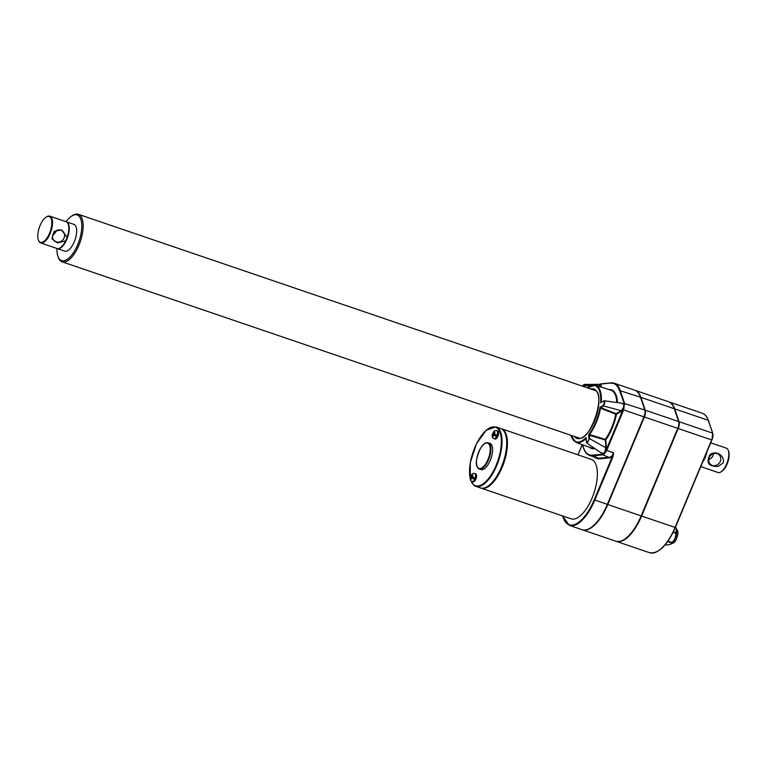 <?xml version="1.0" encoding="UTF-8"?>
<svg xmlns="http://www.w3.org/2000/svg" width="767" height="767" viewBox="0 0 767 767"><rect width="100%" height="100%" fill="white"/><g stroke="black" fill="none" stroke-linecap="round" stroke-linejoin="round"><path stroke-width="1.15" d="M708.775 459.491A6.424 5.743 129.4 0 0 710.05 458.934A6.424 5.743 129.4 0 0 713.089 455.502A6.424 5.743 129.4 0 0 713.569 453.661M720.271 461.408A6.424 5.743 129.4 0 0 718.842 454.563A6.424 5.743 129.4 0 0 710.328 455.876A6.424 5.743 129.4 0 0 710.683 464.486A6.424 5.743 129.4 0 0 720.271 461.408M700.808 466.624L718.037 472.491A12.857 5.455 -71.2 0 0 720.942 471.897L721.891 471.302A11.86 5.033 -71.2 0 0 727.797 462.242A11.86 5.033 -71.2 0 0 728.65 451.466L728.267 450.411A12.857 5.455 -71.2 0 0 727.097 448.59A12.857 5.455 -71.2 0 0 726.33 448.168L710.75 442.847M720.942 471.897A12.857 5.455 -71.2 0 0 727.346 462.089A12.857 5.455 -71.2 0 0 728.267 450.411M582.067 529.7A38.139 16.193 -71.2 0 0 582.278 529.776A38.139 16.193 -71.2 0 0 607.78 504.523L644.395 416.989A6.51 2.761 -71.2 0 0 645.248 410.182L640.905 397.354A38.139 16.193 -71.2 0 0 635.028 390.317A38.139 16.193 -71.2 0 0 634.817 390.25M582.278 529.776L615.661 541.157A38.139 16.193 -71.2 0 0 641.164 515.903L677.779 428.37A6.51 2.761 -71.2 0 0 678.632 421.562L674.289 408.734A38.139 16.193 -71.2 0 0 668.412 401.697L635.028 390.317M615.872 541.224A38.139 16.193 -71.2 0 0 616.083 541.301A38.139 16.193 -71.2 0 0 641.586 516.047L678.201 428.513A6.51 2.761 -71.2 0 0 679.054 421.706L674.711 408.878A38.139 16.193 -71.2 0 0 668.834 401.841A38.139 16.193 -71.2 0 0 668.623 401.774M613.101 456.394L612.507 456.116L613.619 452.837L613.101 456.394L594.818 500.103A38.139 16.193 108.8 0 1 569.315 525.357L581.856 529.633A38.139 16.193 -71.2 0 0 607.359 504.379L643.973 416.845A6.51 2.761 -71.2 0 0 644.826 410.038L640.483 397.21A38.139 16.193 -71.2 0 0 634.606 390.173L614.271 383.241A38.139 16.193 108.8 0 1 620.148 390.278L624.491 403.106L623.638 409.914L643.973 416.845M623.053 409.645L623.638 409.914L622.977 409.779L624.117 404.43L622.133 403.557L624.463 403.011M607.359 504.379L594.224 499.816L612.507 456.116A6.999 2.972 108.8 0 1 610.11 457.813L602.776 454.841L602.469 454.217L605.297 451.859L606.141 450.028L606.745 450.315L605.69 452.147L603.715 454.409L602.852 454.831L602.536 454.237M38.446 240.176A14.142 6.002 -71.2 0 0 38.542 240.445A14.142 6.002 -71.2 0 0 40.67 242.918L56.979 248.479A14.142 6.002 -71.2 0 0 65.646 240.867L57.563 242.938L51.935 238.777L54.198 231.394L61.465 229.86L67.132 237.3A14.142 6.002 -71.2 0 0 66.106 221.721A24.122 10.239 108.8 0 1 71.705 216.054A24.122 10.239 108.8 0 1 80.219 237.281A24.122 10.239 108.8 0 1 60.162 259.802A24.122 10.239 108.8 0 1 57.956 256.389A24.122 10.239 108.8 0 1 56.959 248.47M71.705 216.054L72.654 215.45A25.11 10.661 108.8 0 1 78.33 214.29A25.11 10.661 108.8 0 1 80.314 241.5A25.11 10.661 108.8 0 1 62.127 261.825A25.11 10.661 108.8 0 1 60.631 260.991A25.11 10.661 108.8 0 1 58.34 257.444L57.956 256.389M675.909 532.682A10.68 4.535 -71.2 0 1 675.813 533.238C675.957 536.823 674.663 539.91 671.93 542.509A10.68 4.535 -71.2 0 1 671.633 542.902L671.384 543.669A8.801 3.739 -71.2 0 0 675.765 536.958A8.801 3.739 -71.2 0 0 676.398 528.962L675.909 532.682L673.388 531.828M675.583 526.929L676.101 528.137M670.751 544.081L666.648 545.03L665.353 544.589M671.633 542.902L667.683 541.55M671.93 542.509L667.961 541.157M675.813 533.238L673.138 532.327M618.988 541.473A37.947 16.107 -71.2 0 0 641.519 515.99L678.133 428.456A6.309 2.675 -71.2 0 0 678.958 421.86L674.615 409.022A37.947 16.107 -71.2 0 0 671.24 403.48M493.248 433.019A3.94 1.668 -71.2 0 0 492.932 433.815L494.006 434.927M494.073 434.755L493.229 434.467L492.577 436.049L492.989 436.385L493.641 434.803L495.626 436.03A3.94 1.668 -71.2 0 0 496.086 434.947L494.092 433.719L494.763 432.137L494.351 431.802L493.68 433.384L493.392 432.732M492.635 435.877A2.224 0.949 108.8 0 1 492.692 434.026L493.229 434.467M493.641 434.803L495.626 436.03M494.178 435.244A2.224 0.949 108.8 0 1 493.047 436.212L492.577 436.049L492.989 436.385M494.169 433.547L493.68 433.384M493.008 432.741C494.197 430.757 495.434 430.076 496.709 430.69L497.812 431.064A4.199 1.783 108.8 0 1 497.908 436.241A4.199 1.783 108.8 0 1 495.099 439.021L493.996 438.647A4.199 1.783 108.8 0 1 493.747 438.503M471.254 475.876A3.94 1.668 -71.2 0 0 470.938 476.662L472.012 477.774M472.079 477.601L471.235 477.314L470.986 479.231L471.647 477.649L473.632 478.876A3.94 1.668 -71.2 0 0 474.083 477.793L472.098 476.566L472.357 474.648L471.686 476.23L471.389 475.578M470.641 478.733A2.224 0.949 108.8 0 1 470.698 476.873L471.235 477.314M470.564 476.681C469.883 478.598 470.113 480.065 471.254 481.082L472.002 481.494A4.199 1.783 108.8 0 0 475.051 478.09A4.199 1.783 108.8 0 0 474.715 473.546L475.818 473.92A4.199 1.783 108.8 0 1 476.154 478.474A4.199 1.783 108.8 0 1 473.105 481.868L472.002 481.494A4.199 1.783 108.8 0 1 471.753 481.36M488.234 442.789C485.674 442.233 483.114 444.045 480.545 448.225C475.77 458.608 475.041 465.348 478.349 468.464L479.298 468.992A13.844 5.877 108.8 0 0 489.327 457.784A13.844 5.877 108.8 0 0 488.234 442.789L489.921 443.364A13.844 5.877 108.8 0 1 491.024 458.369A13.844 5.877 108.8 0 1 480.995 469.567L479.298 468.992A13.844 5.877 108.8 0 1 478.474 468.532M502.625 429.616A31.14 13.221 108.8 0 1 503.775 462.712A31.14 13.221 108.8 0 1 482.644 488.215M501.024 428.628A31.389 13.327 108.8 0 1 501.388 428.734A31.389 13.327 108.8 0 1 503.881 462.75A31.389 13.327 108.8 0 1 481.13 488.157A31.389 13.327 108.8 0 1 480.775 488.023M470.756 480.516L473.766 485.204L475.751 486.326A31.389 13.327 108.8 0 0 498.492 460.909A31.389 13.327 108.8 0 0 496.009 426.903L500.669 428.494A31.389 13.327 108.8 0 1 503.152 462.501A31.389 13.327 108.8 0 1 480.41 487.908L475.751 486.326A31.389 13.327 108.8 0 1 473.891 485.271M600.628 386.904L600.542 385.811L597.014 385.743M590.542 385.628L585.135 385.533L584.483 385.686L584.579 386.884M583.236 385.072L584.281 384.42L585.269 387.114M586.007 438.13L586.899 443.115L602.383 453.7L603.159 453.796L605 451.686L605.748 447.727L589.602 438.657L589.507 434.544L589.344 435.186L588.605 434.649L588.951 438.81L589.602 438.657L586.899 443.115L586.563 442.338M589.507 434.544L588.605 434.649A29.683 12.598 108.8 0 0 600.024 407.354L600.513 408.217L600.81 407.68L600.024 407.354L602.785 405.753C604.578 403.298 604.77 401.783 603.351 401.199L604.271 400.748L622.881 403.394M585.998 438.551L586.4 441.725C587.455 443.173 588.308 442.204 588.951 438.81M600.532 408.226A30.172 12.809 108.8 0 1 589.526 434.553L605.268 439.357A30.479 12.943 -71.2 0 0 615.786 414.218L616.447 414.276L616.102 413.691L615.786 414.218L600.532 408.226L600.849 407.689L616.102 413.691L621.232 410.709L602.785 405.753M589.344 435.186L605.105 439.98L605.268 439.357L606.141 450.028L622.977 409.779L621.577 411.294L621.232 410.709L623.37 407.776L623.782 404.497M601.491 402.234L603.811 400.892C605.326 401.544 605.096 403.356 603.13 406.337L600.849 407.689M601.299 401.975L600.59 402.809A29.683 12.598 108.8 0 0 587.186 387.776M616.793 402.531A30.479 12.943 -71.2 0 0 610.858 390.173L595.489 385.264A30.172 12.809 108.8 0 1 601.318 401.975L601.577 402.052M599.343 384.401L600.542 385.811L601.194 385.657L601.318 387.124M599.66 384.344L584.281 384.42L582.421 386.146M601.194 385.657L600.599 384.171L599.899 384.171M624.616 404.449L619.487 390.508L640.483 397.21M600.532 384.152L611.174 382.896A38.139 16.193 108.8 0 1 614.271 383.241L611.011 382.877L601.146 383.845M702.783 461.897L705.218 457.87L704.566 457.65M705.218 457.87L706.704 452.53M66.528 221.864L73.939 224.386A14.142 6.002 108.8 0 1 75.061 239.707A14.142 6.002 108.8 0 1 64.821 251.154L57.4 248.623A14.142 6.002 -71.2 0 0 66.854 239.266A14.142 6.002 -71.2 0 0 66.528 221.864A14.142 6.002 -71.2 0 0 66.317 221.797M472.165 476.393L471.686 476.23M501.388 428.734L591.328 459.395A31.389 13.327 108.8 0 1 593.811 493.411A31.389 13.327 108.8 0 1 571.07 518.818L481.13 488.157M585.183 529.939A37.947 16.107 -71.2 0 0 607.713 504.465L644.328 416.932A6.309 2.675 -71.2 0 0 645.152 410.335L640.809 397.498A37.947 16.107 -71.2 0 0 637.435 391.956M718.238 466.365C708.65 466.672 705.841 462.885 709.811 455.032C714.432 449.769 725.227 455.023 723.243 462.827L718.238 466.365M471.647 477.649L473.632 478.876M586.046 437.564L586.256 438.666L586.046 437.564A29.683 12.598 108.8 0 1 570.984 435.311M602.776 454.841L592.747 455.78L592.44 455.167L602.469 454.217L601.884 452.741M603.159 453.796L603.715 454.409M605.69 452.147L605 451.686M623.37 407.776L624.175 407.967M52.856 234.779A6.424 5.743 129.4 0 0 55.301 232.593A6.424 5.743 129.4 0 0 56.25 230.646M65.646 240.867L67.132 237.3M67.669 223.015A13.844 5.877 108.8 0 1 66.758 239.179A13.844 5.877 108.8 0 1 66.355 240.1A13.844 5.877 108.8 0 1 59.011 248.403M40.67 242.918A14.142 6.002 -71.2 0 0 50.536 232.526A14.142 6.002 -71.2 0 0 50.632 216.63A14.142 6.002 -71.2 0 0 49.797 216.16A14.142 6.002 -71.2 0 0 46.595 216.812A14.142 6.002 -71.2 0 0 46.356 216.965M50.018 216.936A13.643 5.791 -71.2 0 0 46.125 217.109A13.643 5.791 -71.2 0 0 39.328 227.521A13.643 5.791 -71.2 0 0 38.35 239.927A13.643 5.791 -71.2 0 0 48.609 235.268A13.643 5.791 -71.2 0 0 50.018 216.936M61.044 230.167A6.424 5.743 129.4 0 0 53.546 233.235A6.424 5.743 129.4 0 0 54.505 241.001A6.424 5.743 129.4 0 0 63.028 239.678A6.424 5.743 129.4 0 0 62.673 231.068A6.424 5.743 129.4 0 0 61.044 230.167M644.395 416.989L677.779 428.37M607.78 504.523L641.164 515.903M645.248 410.182L678.632 421.562M678.201 428.513L711.671 439.922L675.056 527.456A38.139 16.193 108.8 0 1 649.553 552.71L616.083 541.301M641.586 516.047L675.343 527.504C667.146 545.653 658.556 554.052 649.553 552.71M623.571 410.067L606.745 450.315M606.093 450.181L613.619 452.837A6.51 2.761 108.8 0 1 609.803 457.199L599.689 458.148A38.139 16.193 108.8 0 1 596.601 457.813L589.65 455.445A38.139 16.193 108.8 0 0 592.747 455.78L599.995 458.771A38.638 16.404 108.8 0 1 594.55 457.113M623.839 403.317L644.826 410.038M493.143 432.943A2.224 0.949 108.8 0 1 494.274 431.965M494.686 432.3A2.224 0.949 108.8 0 1 494.629 434.16M496.709 430.69A4.199 1.783 108.8 0 1 497.045 435.244A4.199 1.783 108.8 0 1 493.996 438.647L493.248 438.225C492.117 437.209 491.877 435.742 492.558 433.834M478.244 467.937A13.346 5.666 108.8 0 1 481.887 446.365A13.346 5.666 108.8 0 1 489.892 452.942A13.346 5.666 108.8 0 1 478.244 467.937M584.483 385.686L582.469 386.165M578.021 454.86L582.297 444.649M594.224 499.816A37.65 15.982 108.8 0 1 562.719 515.97M610.11 457.813L599.995 458.771M674.711 408.878L708.181 420.287L712.754 433.336L708.411 420.508C707.107 416.673 705.074 414.247 702.294 413.25A38.139 16.193 108.8 0 1 708.181 420.287L708.363 420.805M712.754 433.336L712.706 433.633A6.011 2.55 108.8 0 1 711.92 439.932L712.754 433.336M679.054 421.706L712.524 433.115A6.51 2.761 108.8 0 1 711.671 439.922L675.343 527.504L711.901 439.98M675.286 527.514A37.65 15.982 108.8 0 1 658.412 550.792M470.248 478.311A30.891 13.116 108.8 0 1 486.709 429.913A30.891 13.116 108.8 0 1 499.748 454.227A30.891 13.116 108.8 0 1 473.661 484.677A30.891 13.116 108.8 0 1 471.053 480.89M609.065 389.598A30.977 13.154 108.8 0 1 617.473 402.627M592.44 455.167A37.65 15.982 108.8 0 1 583.582 447.89L582.517 444.726M583.773 448.407L583.582 447.89M610.637 383.232A37.65 15.982 108.8 0 1 619.487 390.508M586.017 438.561A30.172 12.809 108.8 0 1 576.017 442.377L591.184 447.87A30.479 12.943 -71.2 0 0 594.214 448.12M594.981 448.647A30.977 13.154 108.8 0 1 589.42 447.228M590.686 388.965A26.097 11.083 108.8 0 1 596.41 415.819A26.097 11.083 108.8 0 1 575.471 437.545A26.097 11.083 108.8 0 1 574.473 436.5M621.577 411.294L616.447 414.276A30.977 13.154 108.8 0 1 605.757 439.836L606.409 447.573M640.905 397.354L674.289 408.734M471.149 475.789A2.224 0.949 108.8 0 1 472.28 474.811M472.184 478.09A2.224 0.949 108.8 0 1 471.053 479.068M472.693 475.156A2.224 0.949 108.8 0 1 472.635 477.007M599.056 384.622L600.944 383.826M577.973 454.85L582.249 444.63M562.585 515.932L569.315 525.357M496.009 426.903L486.201 430.201L476.451 443.863L470.334 462.482L470.238 478.79M582.345 444.668L583.543 448.187C584.837 452.022 586.88 454.438 589.65 455.445M62.127 261.825L578.184 437.765C589.564 444.141 607.291 392.129 594.387 390.23L78.33 214.29M601.098 402.33L604.271 400.748M702.294 413.25L668.834 401.841M670.387 544.273L674.193 542.585L676.101 539.968L677.865 534.762L677.961 531.56L676.015 527.897M474.715 473.546C473.469 472.913 472.232 473.594 471.015 475.588M570.84 435.263L576.017 442.377M595.489 385.264L587.052 387.728M66.106 221.721L49.797 216.16M38.35 239.927L38.542 240.445"/></g></svg>
